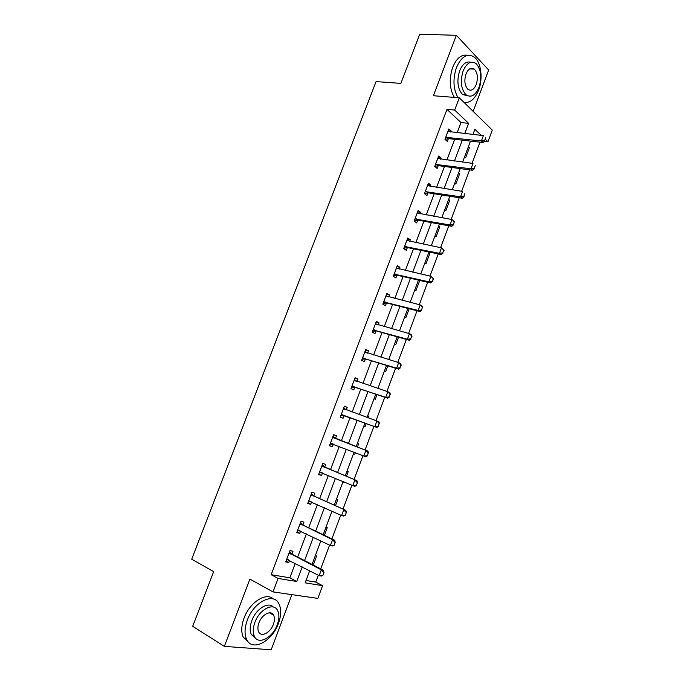 <?xml version="1.0" encoding="UTF-8"?>
<svg xmlns="http://www.w3.org/2000/svg" width="684" height="684" viewBox="0 0 684 684"><rect width="100%" height="100%" fill="white"/><g stroke="black" fill="none" stroke-linecap="round" stroke-linejoin="round"><path stroke-width="1.03" d="M270.248 613.274L270.24 612.813M306.039 580.485L315.769 582.093L322.583 585.666L317.846 598.397L273.019 591.908L278.089 578.442L296.745 581.468L302.208 566.908M473.157 111.364L488.675 69.999L456.365 35.311L419.728 34.2L400.875 83.38L376.063 81.601L191.717 559.196L213.665 571.636L192.7 626.313L224.361 646.371L271.189 649.8L291.88 594.644M457.134 132.79L460.982 122.556L446.968 109.363L454.672 110.056L459.297 97.803L492.283 130.08L487.949 141.725L485.452 139.356M484.323 141.323L487.949 141.725M315.769 582.093L318.325 575.235M320.719 568.832L329.577 545.105M331.902 538.872L340.752 515.155M343.017 509.093L351.875 485.366M354.073 479.475L362.922 455.758M365.059 450.029L373.892 426.371M376.02 420.669L384.776 397.224M386.939 391.428L395.591 368.248M397.789 362.349L406.347 339.426M408.587 333.433L417.043 310.775M419.318 304.679L427.68 282.278M429.988 276.088L438.256 253.944M440.599 247.659L448.772 225.771M451.149 219.393L459.229 197.744M461.649 191.281L469.634 169.88M472.08 163.322L479.971 142.169M473.755 134.586L473.131 133.996M468.36 146.744L469.412 147.701L465.65 157.765L464.59 156.824M458.536 173.001L459.605 173.916L455.818 184.039L454.74 183.141M448.653 199.403L449.747 200.275L445.934 210.45L444.839 209.595M438.726 225.942L439.829 226.772L436.007 236.997L434.887 236.185M428.74 252.618L429.868 253.405L426.021 263.691L424.884 262.921M414.829 289.794L415.983 290.52L419.754 280.44M404.714 316.812L405.894 317.496L409.16 308.749M394.548 343.975L395.745 344.608L398.516 337.212M384.331 371.284L385.545 371.874L387.811 365.829M378.013 388.161L379.192 388.854M374.054 398.738L375.294 399.285L377.038 394.617M367.701 415.71L368.958 416.223L368.325 417.898M363.726 426.337L364.982 426.833L366.214 423.558M357.339 443.403L358.613 443.865L357.416 447.062M353.337 454.091L354.62 454.544L355.287 452.748M346.916 471.242L348.216 471.661L346.48 476.303M342.898 481.998L344.291 482.16M336.442 499.234L337.759 499.611L335.476 505.715M325.909 527.381L327.251 527.706L324.413 535.29M315.315 555.682L316.675 555.955L313.281 565.044M446.968 109.363L271.163 574.705L289.854 577.8L295.291 563.334M297.651 557.067L306.372 533.862M308.664 527.766L317.393 504.553M319.625 498.619L328.346 475.406M330.517 469.634L339.247 446.421M341.35 440.821L350.054 417.659M352.149 412.076L360.776 389.128M362.913 383.45L371.446 360.759M373.618 354.979L382.048 332.544M384.254 326.67L392.599 304.483M394.839 298.515L403.09 276.575M405.364 270.513L413.521 248.822M415.838 242.666L423.9 221.214M426.243 214.973L434.212 193.769M436.597 187.425L444.48 166.46M446.891 160.039L454.689 139.305M450.833 132.115L451.226 131.08L448.875 128.934L444.959 139.322L447.327 141.434L448.473 138.382M440.633 159.218L441.077 158.038L438.683 155.986L434.75 166.426L437.161 168.444L438.299 165.417M430.373 186.467L430.869 185.133L428.432 183.175L424.473 193.675L426.936 195.598L428.064 192.597M420.053 213.87L420.617 212.382L418.129 210.518L414.153 221.077L416.65 222.898L417.77 219.932M409.673 241.418L410.297 239.768L407.767 238.006L403.774 248.625L406.313 250.344L407.425 247.411M399.242 269.12L399.926 267.316L397.353 265.649L393.334 276.319L395.925 277.943L396.951 275.207L393.582 275.643M388.76 296.976L389.495 295.009L386.879 293.445L382.835 304.175L385.477 305.697L386.503 302.969M378.209 324.986L379.013 322.848L376.345 321.386L372.284 332.176L374.969 333.604L375.995 330.876M367.607 353.149L368.471 350.849L365.76 349.49L361.665 360.34L364.401 361.656L365.418 358.946M356.945 381.467L357.869 379.004L355.107 377.748L350.995 388.657L353.782 389.871L354.799 387.17M346.224 409.938L347.216 407.313L344.403 406.159L340.264 417.129L343.094 418.24L344.112 415.547M335.476 438.478L336.494 435.776L333.63 434.725L329.474 445.754L332.356 446.763L333.356 444.104M324.686 467.138L325.712 464.393L322.805 463.461L318.624 474.551L321.557 475.448L322.506 472.926M313.828 495.96L314.879 493.181L311.921 492.352L307.714 503.501L310.69 504.296L311.588 501.919M302.918 524.944L303.978 522.123L300.969 521.405L296.745 532.622L299.772 533.298L300.609 531.066M291.94 554.091L293.017 551.227L289.956 550.62L285.707 561.897L288.785 562.47L289.571 560.384M273.019 591.908L249.899 579.1L224.361 646.371M271.163 574.705L278.089 578.442M456.365 35.311L433.417 95.734L459.297 97.803M309.672 570.764L305.158 582.836L322.583 585.666M481.297 135.398L474.893 129.302L472.943 134.5M470.472 141.092L462.623 162.091M460.187 168.597L452.235 189.836M449.833 196.248L441.796 217.734M439.427 224.061L431.296 245.787M428.962 252.02L420.737 273.993M418.437 280.132L410.118 302.362M407.861 308.407L399.447 330.894M397.216 336.844L388.709 359.579M386.52 365.436L377.91 388.426M375.755 394.181L367.051 417.445M364.94 423.097L356.15 446.566M354.03 452.252L345.223 475.782M343.035 481.621L334.228 505.16M331.979 511.17L323.173 534.7M320.856 540.882L312.049 564.411M464.735 133.611L468.6 123.317L454.672 110.056M304.568 560.598L313.332 537.239M315.64 531.1L324.404 507.733M326.644 501.757L335.408 478.398M337.588 472.593L346.352 449.226M348.464 443.583L357.21 420.275M359.314 414.658L367.983 391.556M370.121 385.844L378.688 363.007M380.868 357.193L389.341 334.604M391.556 328.696L399.935 306.372M402.192 300.361L410.468 278.285M412.76 272.189L420.942 250.361M423.268 244.162L431.365 222.582M433.724 216.298L441.727 194.957M444.113 188.587L452.03 167.486M454.458 161.022L462.281 140.169M460.982 122.556L468.6 123.317M289.854 577.8L296.745 581.468M448.191 130.755L451.226 131.08M468.061 147.539L469.412 147.701M458.263 173.727L459.605 173.916M438.059 157.645L441.077 158.038M448.413 200.061L449.747 200.275M427.868 184.671L430.869 185.133M438.504 226.524L439.829 226.772M417.625 211.852L420.617 212.382M428.543 253.131L429.868 253.405M407.331 239.178L410.297 239.768M396.976 266.649L399.926 267.316M386.563 294.274L389.495 295.009M376.097 322.044L379.013 322.848M365.572 349.969L368.471 350.849M377.961 388.298L379.244 388.726M354.987 378.055L357.869 379.004M367.684 415.761L368.958 416.223M344.351 406.287L347.216 407.313M353.354 454.039L354.62 454.544M329.517 445.643L332.356 446.763M342.94 481.861L344.197 482.391M318.735 474.251L321.557 475.448M307.894 503.014L310.69 504.296M296.993 531.947L299.772 533.298M286.032 561.034L288.785 562.47M484.657 140.511L485.649 137.835L484.657 140.511L481.382 140.955L483.032 142.52L448.73 138.63L445.027 139.374M447.934 131.431L483.374 135.62L481.382 140.955L445.711 137.33M483.032 142.52L484.93 140.767M463.889 102.292C469.934 103.335 474.833 99.291 478.603 90.16C483.169 78.557 481.126 62.176 474.26 57.08C467.386 52.882 461.452 56.362 456.459 67.519C452.697 79.216 453.236 89.271 458.058 97.701M467.574 55.344C461.555 54.113 456.596 58.097 452.705 67.306C448.952 78.968 449.508 88.997 454.356 97.402M467.779 95.863L462.555 94.486C457.579 88.911 456.613 81.011 459.657 70.785C462.589 63.886 466.291 61.047 470.754 62.278M479.014 87.33C482.092 77.027 481.074 69.075 475.961 63.467C471.002 60.406 466.727 62.911 463.119 70.991C460.067 81.242 461.025 89.159 465.984 94.751C471.062 97.992 475.406 95.521 479.014 87.33M466.001 73.957C464.034 80.567 464.658 85.68 467.873 89.279C471.131 91.348 473.918 89.749 476.244 84.483C478.227 77.848 477.577 72.726 474.303 69.118C471.096 67.126 468.326 68.733 466.001 73.957M278.439 623.415C281.269 615.514 281.423 608.965 278.927 603.784C273.651 592.028 253.815 601.758 247.343 620.097C244.556 627.861 244.316 634.316 246.633 639.472C252.122 652.074 272.309 641.344 278.439 623.415M273.378 599.022C266.238 591.831 249.72 602.228 244.043 618.139C241.255 625.869 241.033 632.315 243.35 637.462L248.779 642.481M255.654 638.257L251.353 634.555C249.669 630.845 249.831 626.185 251.84 620.576C256.004 608.854 268.29 601.287 273.284 607.033M277.259 624.731C279.294 619.037 279.423 614.326 277.653 610.59C273.839 602.04 259.535 609.179 254.893 622.389C252.875 628.006 252.712 632.674 254.388 636.394C258.313 645.388 272.805 637.719 277.259 624.731M258.962 622.816C257.654 626.441 257.552 629.46 258.646 631.862C261.16 637.599 270.479 632.717 273.378 624.33C274.686 620.662 274.771 617.635 273.634 615.224C271.172 609.666 261.929 614.326 258.962 622.816M474.269 168.367L475.269 165.682L474.269 168.367L470.985 168.811L472.67 170.299L438.478 165.648L434.776 166.357M437.743 158.466L472.986 163.442L470.985 168.811L435.511 164.399M472.67 170.299L474.542 168.615M463.82 196.385L464.829 193.683L463.82 196.385L460.537 196.812L462.256 198.232L428.355 192.828L424.559 193.452M427.5 185.646L462.546 191.417L460.537 196.812L425.251 191.614M462.256 198.232L464.103 196.616M453.312 224.557L454.33 221.838L453.312 224.557L450.029 224.976L451.782 226.318L418.069 220.154L414.29 220.701M417.206 212.98L452.056 219.555L450.029 224.976L414.94 218.974M454.33 221.838L452.056 219.555L454.621 222.061M451.782 226.318L453.603 224.779M442.753 252.883L443.771 250.156L442.753 252.883L439.461 253.302L441.248 254.568L407.724 247.617L403.97 248.104M406.843 240.46L441.496 247.839L439.461 253.302L404.577 246.488M443.771 250.156L441.496 247.839L444.07 250.37M441.248 254.568L443.052 253.097M395.463 274.062L397.327 275.233L430.646 282.971L428.825 281.782L394.146 274.147M397.327 275.233L395.087 274.027M433.152 278.627L432.433 281.577L433.459 278.833L430.877 276.293L433.459 278.833M396.429 268.094L430.877 276.293L428.825 281.782L432.134 281.372M396.472 267.983L397.515 268.735M430.646 282.971L432.433 281.577M421.447 310.023L422.481 307.261L421.447 310.023L418.138 310.425L419.993 311.536L386.87 303.003L383.151 303.345M385.964 295.873L420.198 304.902L418.138 310.425L383.664 301.969M384.528 301.866L386.4 302.978L384.502 301.866M422.481 307.261L420.198 304.902L422.054 306.03L422.789 307.449M386.05 295.642L387.366 296.625M419.993 311.536L421.754 310.211M410.708 338.837L411.742 336.058L410.708 338.837L407.39 339.23L409.28 340.264L376.362 330.928L372.652 331.193M375.439 323.806L409.468 333.672L407.39 339.23L373.122 329.936M411.742 336.058L409.468 333.672L411.349 334.724L412.05 336.237M375.567 323.447L377.158 324.695M409.28 340.264L411.016 339.016M399.901 367.812L400.944 365.025L399.901 367.812L396.583 368.197L398.507 369.155L365.795 359.006L362.101 359.194M364.846 351.892L398.669 362.614L396.583 368.197L362.529 358.057M400.944 365.025L398.669 362.614L400.585 363.58L401.26 365.188M365.034 351.405L366.88 352.927M398.507 369.155L400.217 367.975M389.034 396.959L390.085 394.146L389.034 396.959L385.708 397.327L387.674 398.208L355.158 387.229L351.49 387.349M354.209 380.142L387.802 391.71L385.708 397.327L351.867 386.332M390.085 394.146L387.802 391.71L389.76 392.607L390.41 394.3M354.44 379.517L356.544 381.33M387.674 398.208L389.358 397.105M378.107 426.269L379.158 423.439L378.107 426.269L374.781 426.628L376.781 427.423L344.471 415.615L340.82 415.658M343.505 408.536L376.884 420.976L374.781 426.628L341.154 414.769M379.158 423.439L376.884 420.976L378.876 421.789L379.492 423.576M343.787 407.784L346.13 409.904L344.103 409.083M376.781 427.423L378.44 426.397M333.305 444.078L330.09 444.13M367.453 455.86L368.172 452.902L367.453 455.86L365.82 456.809L330.381 443.36M332.74 437.093L367.932 451.149L368.514 453.022M333.074 436.212L335.801 438.658L367.932 451.149M367.12 455.741L363.785 456.091L365.897 450.414L368.172 452.902M322.13 472.772L319.3 472.755M356.407 485.495L357.476 482.639L356.407 485.495L354.799 486.367L319.539 472.114M321.916 465.813L356.92 480.664L357.476 482.639M322.301 464.795L325.003 467.334L356.92 480.664M356.065 485.384L352.722 485.734L354.851 480.014L357.125 482.528M310.904 501.603L308.45 501.534M345.3 515.3L346.369 512.427L345.3 515.3L343.71 516.087L341.598 515.539L308.646 501.03M311.032 494.694L345.847 510.358L346.369 512.427M311.468 493.532L314.144 496.165L345.847 510.358M344.941 515.206L341.598 515.539L343.744 509.794L346.018 512.333M299.626 530.587L297.549 530.485M334.125 545.268L335.203 542.378L334.125 545.268L332.561 545.986L330.415 545.516L297.685 530.1M300.088 523.73L332.569 539.736L334.707 540.223L335.203 542.378M300.575 522.431L303.226 525.158L334.707 540.223M333.766 545.191L330.415 545.516L332.569 539.736L334.844 542.301M288.289 559.717L286.579 559.589M322.882 575.424L323.968 572.517L322.882 575.424L321.352 576.048L319.163 575.671L286.673 559.341M289.084 552.937L321.326 569.857L323.506 570.251L323.968 572.517M289.623 551.501L292.248 554.314L323.506 570.251M322.515 575.355L319.163 575.671L321.326 569.857L323.6 572.448M446.575 137.142L448.268 138.664M447.062 137.108L448.764 138.638L447.028 137.108M436.366 164.22L438.102 165.682M436.854 164.203L438.589 165.665M426.106 191.452L427.868 192.845M426.594 191.443L428.355 192.828M415.786 218.829L417.591 220.154M416.274 218.829L418.069 220.154M405.415 246.36L407.245 247.608M405.903 246.368L407.724 247.617M394.984 274.036L396.848 275.216M384.981 301.901L386.87 303.003M373.96 329.85L375.892 330.885M374.43 329.893L376.362 330.928M363.358 357.997L365.324 358.955M363.828 358.04L365.795 359.006M365.461 352.397L365.957 352.645M352.696 386.289L354.697 387.17M353.166 386.349L355.158 387.229M354.816 380.663L355.62 381.031M341.974 414.735L344.009 415.547M342.436 414.812L344.471 415.615M331.193 443.352L333.262 444.078M333.732 437.914L335.801 438.658M333.339 437.666L335.399 438.41M320.351 472.122L321.249 472.396M322.908 466.668L325.003 467.334M322.506 466.402L324.609 467.069M309.45 501.047L310.006 501.201M312.015 495.575L314.144 496.165M311.622 495.301L313.751 495.891M301.063 524.645L303.226 525.158M300.669 524.363L302.841 524.867M290.042 553.886L292.248 554.314M289.657 553.587L291.863 554.014M469.72 68.862L474.303 69.118M462.555 94.486L465.984 94.751M269.411 612.796L273.634 615.224M251.353 634.555L254.388 636.394M246.633 639.472L243.35 637.462M436.751 164.194L438.478 165.648M426.414 191.426L428.184 192.82M416.026 218.812L417.821 220.128M405.586 246.343L407.416 247.591"/></g></svg>

